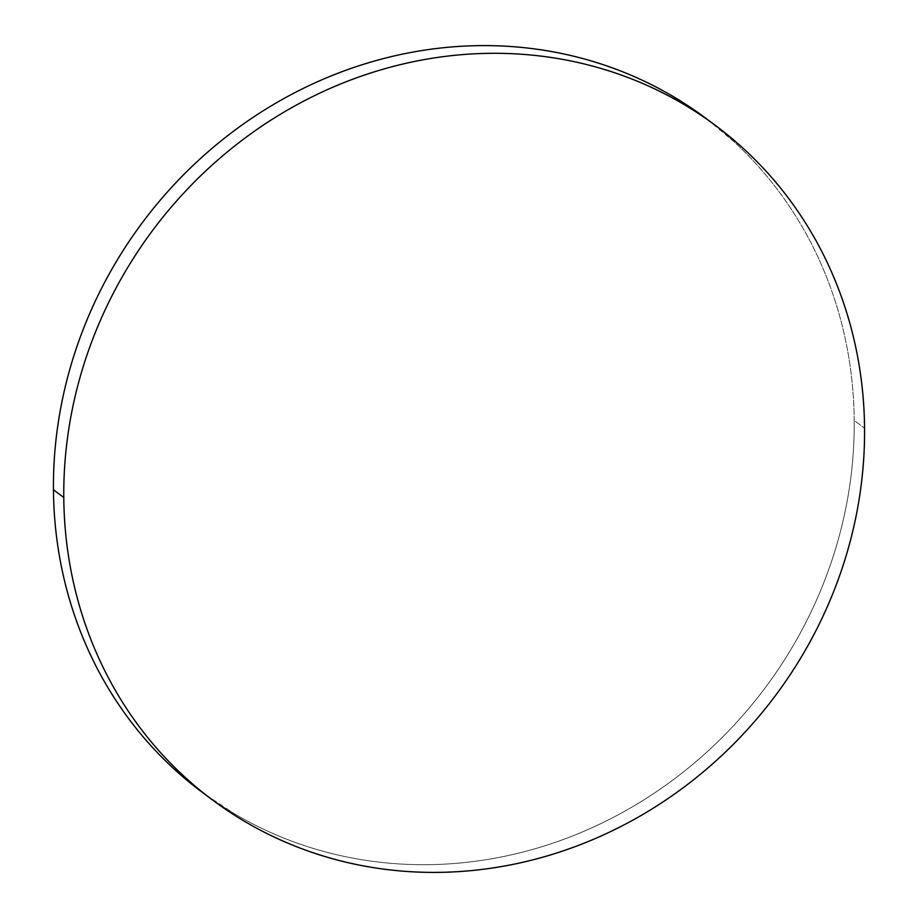 <?xml version="1.0" encoding="UTF-8"?>
<svg xmlns="http://www.w3.org/2000/svg" width="918" height="918" viewBox="0 0 918 918"><rect width="100%" height="100%" fill="white"/><g stroke="black" fill="none" stroke-linecap="round" stroke-linejoin="round"><path stroke-width="0.69" stroke-dasharray="4.59 3.44" d="M202.453 792.486A420.696 388.681 126.7 0 0 628.164 809.286A420.696 388.681 126.7 0 0 854.222 420.501L864.549 428.201L854.222 420.501A420.696 388.681 126.7 0 0 705.219 117.825M706.722 118.938L734.434 142.095C753.196 159.434 769.972 178.608 784.764 199.619C799.567 220.641 812.109 243.086 822.379 266.977C832.66 290.857 840.475 315.723 845.834 341.553C851.193 367.395 853.992 393.707 854.222 420.501C854.463 447.296 852.122 474.055 847.222 500.78C842.322 527.506 834.955 553.68 825.11 579.315C815.264 604.939 803.135 629.519 788.723 653.065C774.31 676.612 757.901 698.655 739.472 719.207C721.043 739.77 700.973 758.44 679.24 775.217C657.517 791.993 634.545 806.555 610.344 818.913C586.154 831.272 561.185 841.175 535.446 848.634C509.697 856.092 483.683 860.958 457.394 863.241C431.104 865.513 405.045 865.146 379.214 862.151C353.384 859.156 328.288 853.579 303.904 845.432C279.531 837.285 256.34 826.705 234.354 813.715L203.945 793.6M715.547 125.514L714.055 124.4M212.781 800.175L211.278 799.062"/><path stroke-width="1.38" d="M63.778 497.499A420.696 388.681 -53.3 0 1 289.836 108.714A420.696 388.681 -53.3 0 1 715.547 125.514A420.696 388.681 -53.3 0 1 864.549 428.201A420.696 388.681 -53.3 0 1 638.492 816.986A420.696 388.681 -53.3 0 1 212.781 800.175A420.696 388.681 -53.3 0 1 63.778 497.499L53.451 489.799L63.778 497.499C63.537 470.704 65.878 443.945 70.778 417.22C75.678 390.494 83.045 364.32 92.89 338.685C102.736 313.061 114.865 288.481 129.277 264.935C143.69 241.388 160.099 219.345 178.528 198.793C196.957 178.23 217.027 159.56 238.76 142.783C260.483 126.007 283.455 111.445 307.656 99.087C331.846 86.728 356.815 76.825 382.554 69.366C408.303 61.908 434.317 57.042 460.606 54.759C486.896 52.487 512.955 52.854 538.786 55.849C564.616 58.844 589.712 64.421 614.096 72.568C638.469 80.715 661.66 91.295 683.646 104.285C705.632 117.286 726.012 132.456 744.762 149.795C763.524 167.133 780.3 186.308 795.091 207.319C809.894 228.341 822.436 250.786 832.706 274.677C842.988 298.557 850.802 323.423 856.161 349.253C861.52 375.095 864.32 401.407 864.549 428.201C864.79 454.995 862.45 481.755 857.55 508.48C852.65 535.205 845.283 561.38 835.437 587.004C825.592 612.627 813.463 637.218 799.05 660.765C784.638 684.3 768.228 706.355 749.799 726.907C731.371 747.47 711.301 766.128 689.567 782.905C667.845 799.693 644.872 814.255 620.671 826.613C596.482 838.972 571.512 848.875 545.774 856.333C520.024 863.792 494.01 868.658 467.721 870.93C441.432 873.213 415.372 872.846 389.542 869.851C363.712 866.856 338.604 861.279 314.231 853.132C289.858 844.973 266.668 834.405 244.681 821.403C222.695 808.414 202.316 793.244 183.566 775.905C164.804 758.566 148.028 739.392 133.236 718.381C118.433 697.359 105.891 674.914 95.621 651.023C85.34 627.143 77.525 602.277 72.166 576.447C66.807 550.605 64.008 524.293 63.778 497.499M714.055 124.4L705.219 117.825A420.696 388.681 126.7 0 0 279.508 101.014A420.696 388.681 126.7 0 0 53.451 489.799A420.696 388.681 126.7 0 0 202.453 792.486L211.278 799.062M203.945 793.6L173.238 768.205C154.476 750.867 137.7 731.692 122.909 710.681C108.106 689.659 95.564 667.214 85.294 643.323C75.012 619.443 67.198 594.577 61.839 568.747C56.48 542.905 53.68 516.593 53.451 489.799C53.21 463.005 55.55 436.245 60.45 409.52C65.35 382.795 72.717 356.62 82.563 330.996C92.408 305.373 104.537 280.782 118.95 257.235C133.362 233.7 149.772 211.645 168.201 191.093C186.629 170.53 206.699 151.872 228.433 135.095C250.155 118.307 273.128 103.745 297.329 91.387C321.518 79.028 346.488 69.125 372.226 61.667C397.976 54.208 423.99 49.343 450.279 47.07C476.568 44.787 502.628 45.154 528.458 48.149C554.288 51.144 579.396 56.721 603.769 64.868C628.141 73.027 651.332 83.595 673.319 96.597L706.722 118.938"/></g></svg>
